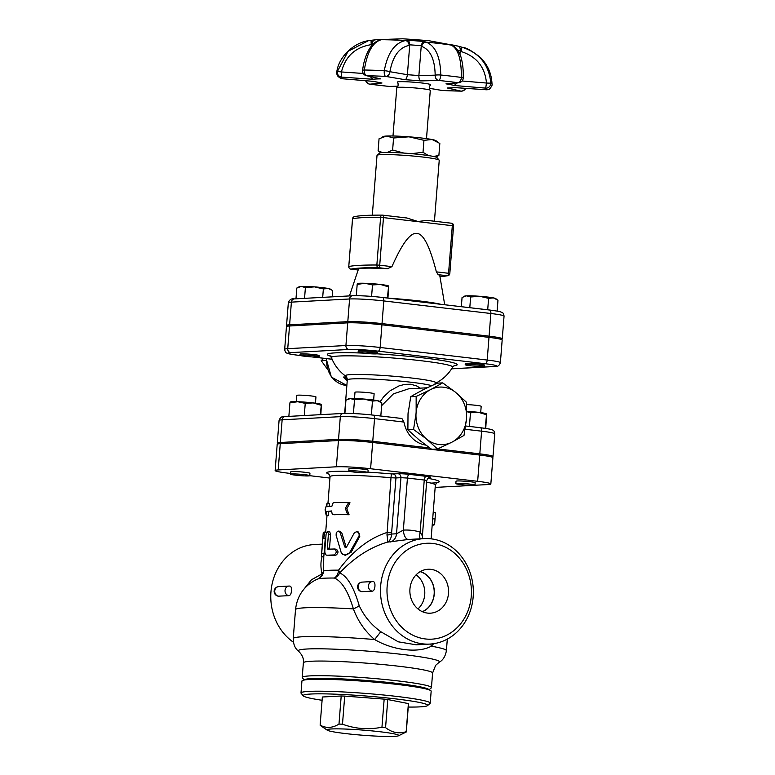 <?xml version="1.0" encoding="UTF-8"?>
<svg xmlns="http://www.w3.org/2000/svg" width="775" height="775" viewBox="0 0 775 775"><rect width="100%" height="100%" fill="white"/><g stroke="black" fill="none" stroke-linecap="round" stroke-linejoin="round"><path stroke-width="1.16" d="M444.705 304.749L439.783 275.59A40.804 2.916 -175.5 0 0 438.137 274.67L436.364 271.86C429.912 246.566 423.45 233.759 416.969 233.44C410.547 232.248 402.206 243.311 391.937 266.639L387.49 268.722A40.804 2.916 -175.5 0 0 358.438 269.187L349.448 295.924M406.952 217.998L417.909 221.505L427.132 220.371L451.467 223.229A2.402 1.133 96.7 0 1 452.329 225.544L448.57 273.294L449.762 273.575M372.31 215.208L377.018 155.407A31.203 2.228 4.5 0 1 377.115 155.252A31.203 2.228 4.5 0 1 419.798 156.695A31.203 2.228 4.5 0 1 422.976 157.054A31.203 2.228 4.5 0 1 439.163 160.144A31.203 2.228 4.5 0 1 439.231 160.309L434.436 221.224M398.476 735.795A36.008 2.577 -175.5 0 0 363.088 730.108A36.008 2.577 -175.5 0 0 327.244 730.186A36.008 2.577 -175.5 0 0 345.747 733.596A36.008 2.577 -175.5 0 0 398.476 735.795L406.274 731.978A43.216 3.09 -175.5 0 0 406.284 731.929A43.216 3.09 -175.5 0 0 406.177 731.678L408.386 703.584A43.216 3.09 4.5 0 1 408.502 703.836L406.284 731.929M385.562 727.638A43.216 3.09 -175.5 0 0 381.949 727.212L384.168 699.127A43.216 3.09 4.5 0 1 387.771 699.544L385.562 727.638C392.14 732.695 399.009 734.032 406.177 731.678M342.492 724.199A43.216 3.09 -175.5 0 0 338.985 724.083L341.203 695.989A43.216 3.09 4.5 0 1 344.701 696.105L342.492 724.199C355.357 728.907 368.512 729.914 381.949 727.212M327.244 730.186L320.249 725.4A43.216 3.09 -175.5 0 1 320.133 725.148L322.342 697.054A43.216 3.09 4.5 0 1 322.352 697.006L320.143 725.1C326.13 728.461 332.417 728.122 338.985 724.083M322.352 697.006L341.203 695.989M344.701 696.105L384.168 699.127M387.771 699.544L408.386 703.584M322.09 700.271A62.417 4.466 4.5 0 1 303.335 695.882A62.417 4.466 4.5 0 1 331.865 694.051A62.417 4.466 4.5 0 1 395.134 698.837A62.417 4.466 4.5 0 1 427.461 705.647A62.417 4.466 4.5 0 1 408.251 707.052M427.461 705.647L430.038 703.467A64.819 4.631 -175.5 0 0 430.222 703.148A64.819 4.631 -175.5 0 0 396.461 696.396A64.819 4.631 -175.5 0 0 300.991 692.976A64.819 4.631 -175.5 0 0 301.136 693.315L303.335 695.882M300.991 692.976L301.93 681.041A64.819 4.631 4.5 0 1 397.401 684.451A64.819 4.631 4.5 0 1 431.162 691.213L430.222 703.148M307.627 679.607A60.014 4.292 4.5 0 1 395.211 683.385A60.014 4.292 4.5 0 1 425.766 688.898M442.68 382.869L455.235 392.034A28.811 25.323 86.9 0 0 431.336 389.234L442.68 382.869L437.362 383.16C426.783 387.81 417.899 392.344 410.721 396.732L408.008 414.208A28.811 25.323 -93.1 0 1 408.222 411.835M408.008 414.208L407.882 429.805L419.372 440.123A28.811 25.323 -93.1 0 1 418.113 439.096M419.372 440.123L431.675 449.306L437.478 448.987L426.105 438.669L413.559 429.495L416.01 413.772A28.811 25.323 86.9 0 0 426.105 438.669M407.882 429.805L413.559 429.495M455.235 392.034L466.608 402.361L466.589 417.957L464.002 435.424L452.658 441.779A28.811 25.323 86.9 0 0 466.453 419.692M416.156 396.442L429.941 389.941A28.811 25.323 86.9 0 0 416.146 412.029L416.156 396.442L410.721 396.732M427.364 439.696A28.811 25.323 86.9 0 0 451.263 442.496L437.478 448.987M466.589 417.957A28.811 25.323 86.9 0 0 456.494 393.061M452.658 441.779L451.263 442.496M416.01 413.772L416.146 412.029M429.941 389.941L431.336 389.234M420.68 391.123A28.811 25.323 -93.1 0 1 424.71 389.069M323.737 358.302L321.218 360.646L327.108 368.735M326.043 360.385L321.218 360.646M397.943 86.199L389.234 86.432A73.092 5.222 4.5 0 1 369.937 84.165L381.988 83.012L373.114 81.317M381.988 83.012A43.216 3.09 4.5 0 1 373.744 81.394L373.259 81.356M370.188 76.551L372.998 79.273A43.216 3.09 4.5 0 1 380.544 78.866L366.304 75.659A4.805 4.311 103 0 0 367.001 75.756A73.092 5.222 4.5 0 1 385.727 76.396A4.805 1.879 -87.2 0 1 384.293 70.69A77.868 5.57 -175.5 0 0 364.347 70.012C367.108 52.196 372.736 42.112 381.232 39.738L380.632 39.806A4.805 4.301 78.5 0 1 381.232 39.738A47.643 3.41 -175.5 0 1 405.49 40.562C394.717 42.858 387.655 52.903 384.293 70.69A4.805 0.727 -171.9 0 1 389.903 71.707A4.805 3.778 99.7 0 1 385.727 76.396L404.996 79.699A43.216 3.09 4.5 0 1 420.786 80.91C419.498 80.474 418.858 78.701 418.878 75.592A48.011 3.429 -175.5 0 0 407.388 74.71C406.943 77.791 406.148 79.447 404.996 79.699M420.786 80.91L438.728 80.445A73.092 5.222 4.5 0 1 458.025 82.712A4.805 4.437 -95.5 0 0 458.858 82.712L445.974 83.865A43.216 3.09 4.5 0 1 454.218 85.483L457.347 82.857M455.758 87.614L447.417 88.011L460.96 91.121A73.092 5.222 4.5 0 1 442.234 90.481L429.311 88.263M455.487 87.633L454.964 87.604A43.216 3.09 4.5 0 1 447.417 88.011M373.25 43.933A48.011 3.429 -175.5 0 0 372.203 44.03C372.484 41.443 373.502 40.038 375.255 39.835L371.351 40.271A4.805 0.581 83.1 0 0 371.341 40.271A4.805 0.581 83.1 0 0 371.293 44.64L372.174 44.543L372.126 45.105M371.351 40.271L368.261 40.755L348.091 51.295L337.377 71.465A77.868 5.57 -175.5 0 0 336.767 72.046C336.35 72.918 336.776 74.4 338.045 76.483L340.554 78.294A4.805 4.708 -64.3 0 0 342.259 78.74L373.502 81.385M372.203 44.03L372.174 44.543M380.573 39.816A4.805 4.301 78.5 0 1 380.632 39.806C374.005 41.734 371.671 45.764 371.341 46.045L369.723 48.321C365.887 54.773 363.523 62.126 362.613 70.389A4.805 4.805 0 0 0 366.304 75.659M450.585 44.785L451.157 45.076C458.17 48.641 461.551 59.413 461.319 77.422A77.868 5.57 -175.5 0 0 440.762 75.01A4.805 1.598 96 0 1 438.728 80.445A4.805 3.953 -91.5 0 1 435.172 75.165L418.878 75.592L421.261 45.706A48.011 3.429 -175.5 0 0 409.713 44.824C409.462 42.179 408.861 40.668 407.902 40.271L405.49 40.562A4.805 3.778 82.3 0 1 409.152 45.415L409.704 45.337L407.388 74.71L389.903 71.707C392.809 56.158 399.232 47.391 409.152 45.415M409.713 44.824L409.704 45.337M421.183 46.219L421.668 46.374C430.367 49.774 434.862 59.365 435.172 75.165A4.805 0.746 -178.8 0 1 440.762 75.01C440.384 56.933 435.521 45.977 426.163 42.141L424.022 41.511C422.859 41.734 421.939 43.129 421.261 45.706M421.668 46.374A4.805 3.953 -72.5 0 1 426.163 42.141A47.643 3.41 -175.5 0 1 451.157 45.076A4.805 4.427 -67.4 0 1 451.999 45.347M454.218 85.483L485.712 88.127A73.092 5.222 4.5 0 1 486.274 89.755A4.805 4.757 63.8 0 0 488.773 89.29C489.141 90.065 492.958 85.017 492.018 84.262A77.868 5.57 -175.5 0 0 490.808 83.196C489.093 64.809 479.473 52.807 461.958 47.197L458.151 46.171C459.711 46.636 460.408 48.157 460.243 50.753L459.943 54.444M492.018 84.262C491.631 73.693 487.707 64.722 480.258 57.36C472.052 50.898 466.124 47.556 462.452 47.333L457.86 46.093A44.107 3.158 4.5 0 1 458.151 46.171M460.195 51.266L461.057 51.508L461.958 47.197L462.452 47.333M430.222 90.258C429.302 89.668 429.137 88.243 429.718 85.986L430.648 84.843A16.769 1.201 -175.5 0 0 421.968 83.003A16.769 1.201 -175.5 0 0 404.938 81.714A16.769 1.201 -175.5 0 0 397.304 82.218L398.04 83.487C398.263 85.812 397.875 87.197 396.868 87.633M336.767 72.046C338.878 55.49 355.531 42.276 368.261 40.755L376.485 39.69A44.107 3.158 4.5 0 1 382.947 39.418M426.492 138.628L430.29 90.355A16.808 1.201 -175.5 0 0 413.637 87.837A16.808 1.201 -175.5 0 0 396.79 87.72L392.993 135.993M380.816 152.723L378.113 150.805L382.472 152.549M387.355 152.413L392.625 150.021L403.891 153.082M433.613 156.472L438.882 155.446L435.899 157.063M411.389 153.653L423.014 152.336L428.488 155.581M438.882 155.446L439.832 143.433L432.082 139.529L423.954 140.323L408.948 136.817L393.574 137.998L386.493 136.042A26.408 1.889 4.5 0 1 408.948 136.817A26.408 1.889 4.5 0 1 432.082 139.529A26.408 1.889 4.5 0 1 435.763 140.585L438.272 142.29M423.014 152.336L423.954 140.323M381.571 137.398L383.528 136.468A26.408 1.889 4.5 0 1 386.493 136.042L379.052 138.783L378.113 150.805M392.625 150.021L393.574 137.998M439.163 160.144L436.964 157.577A28.801 2.063 -175.5 0 0 419.091 154.399A28.801 2.063 -175.5 0 0 379.682 153.072L377.115 155.252M376.127 353.894A9.6 0.688 4.5 0 1 365.335 353.381A9.6 0.688 4.5 0 1 358.147 352.15A9.6 0.688 4.5 0 1 367.767 352.218A9.6 0.688 4.5 0 1 377.289 353.662A9.6 0.688 4.5 0 1 376.127 353.894M358.147 352.15L358.234 350.959A9.6 0.688 4.5 0 1 367.863 351.027A9.6 0.688 4.5 0 1 377.386 352.46L377.289 353.662M314.108 355.802A9.6 0.688 4.5 0 1 319.106 356.8A9.6 0.688 4.5 0 1 309.487 356.733A9.6 0.688 4.5 0 1 299.964 355.299A9.6 0.688 4.5 0 1 314.108 355.802M299.964 355.299L300.061 354.107A9.6 0.688 4.5 0 1 314.204 354.611A9.6 0.688 4.5 0 1 319.203 355.609L319.106 356.8M470.202 365.722A9.6 0.688 4.5 0 1 465.203 364.715A9.6 0.688 4.5 0 1 474.833 364.793A9.6 0.688 4.5 0 1 484.346 366.226A9.6 0.688 4.5 0 1 470.202 365.722M465.203 364.715L465.291 363.523A9.6 0.688 4.5 0 1 474.92 363.591A9.6 0.688 4.5 0 1 484.443 365.035L484.346 366.226M372.504 284.929L364.948 283.282A15.607 1.114 4.5 0 1 380.496 284.473L372.504 284.929L371.593 296.399M387.955 298.084L388.624 286.062L388.285 286.779L380.496 284.473A15.607 1.114 4.5 0 1 388.517 285.946A15.607 1.114 4.5 0 1 388.566 285.985L388.517 285.946M388.624 286.062L387.393 298.017M357.449 283.611L357.643 283.524A15.607 1.114 4.5 0 1 364.948 283.282L357.178 284.406L357.517 283.679M298.307 287.215L299.47 286.663A15.607 1.114 4.5 0 1 301.223 286.411L296.825 288.029L295.972 298.811M314.485 286.866L305.398 287.564L301.223 286.411A15.607 1.114 4.5 0 1 314.485 286.866A15.607 1.114 4.5 0 1 328.154 288.474L323.359 288.939L314.485 286.866M328.154 288.474A15.607 1.114 4.5 0 1 330.334 289.094L331.816 290.102L328.154 288.474M332.262 296.854L332.737 290.78L331.816 290.102M322.691 297.368L323.359 288.939M304.556 298.346L305.398 287.564M356.297 295.682L357.178 284.406M497.124 311.085L497.976 300.196L493.394 297.891A15.607 1.114 4.5 0 1 495.574 298.52L497.056 299.528M488.599 298.365L479.725 296.292A15.607 1.114 4.5 0 1 493.394 297.891L488.599 298.365L487.698 309.797M463.547 296.631L464.7 296.089A15.607 1.114 4.5 0 1 466.463 295.837L462.065 297.455L461.338 306.697M479.725 296.292L470.638 296.99L466.463 295.837A15.607 1.114 4.5 0 1 479.725 296.292M469.795 307.694L470.638 296.99M500.795 339.295A25.313 1.812 -175.5 0 0 502.268 338.811A25.313 1.812 -175.5 0 0 489.083 336.176L382.017 323.611A25.313 1.812 -175.5 0 0 347.801 321.654L289.618 324.802A25.313 1.812 -175.5 0 0 286.556 325.423A25.313 1.812 -175.5 0 0 287.932 326.13M362.051 323.117A10.802 0.775 4.5 0 1 377.977 324.367M480.035 336.321A10.802 0.775 4.5 0 1 482.176 336.553A10.802 0.775 4.5 0 1 484.065 336.796M430.929 644.006A9.6 6.791 -130.1 0 0 431.307 646.185L433.661 643.686M429.776 644.083A52.816 46.422 86.9 0 0 472.314 580.911A52.816 46.422 86.9 0 0 424.07 538.606A52.816 46.422 86.9 0 0 380.661 585.919A52.816 46.422 86.9 0 0 429.776 644.083L416.243 644.819L398.282 641.816L380.777 631.712C371.196 624.727 363.998 616.048 359.203 605.672C353.807 587.092 347.297 576.183 339.683 572.938A9.6 8.67 -68.9 0 1 334.374 578.043C341.843 581.202 348.188 591.48 353.39 608.898C357.963 621.153 365.054 631.363 374.654 639.53C392.818 650.361 418.558 653.422 431.307 646.185A76.822 5.493 -175.5 0 1 446.4 650.68C445.412 656.347 442.98 660.232 439.105 662.315A70.816 5.067 -175.5 0 0 369.297 651.242A70.816 5.067 -175.5 0 0 298.608 651.262C302.376 655.011 303.965 658.866 303.364 662.828L302.211 677.457A64.819 4.631 -175.5 0 0 302.357 677.805L304.246 680.014M466.85 411.331A15.607 1.114 4.5 0 1 478.485 412.339A15.607 1.114 4.5 0 1 486.497 413.811A15.607 1.114 4.5 0 1 486.555 413.85L486.497 413.811M451.622 368.842L494.363 366.527C497.279 367.059 499.284 365.781 500.388 362.681A25.313 1.812 -175.5 0 0 487.204 360.046L488.986 337.367L381.93 324.802A25.313 1.812 4.5 0 0 347.704 322.846L289.521 325.994A25.313 1.812 4.5 0 0 286.459 326.614L284.677 349.293A25.313 1.812 -175.5 0 1 287.738 348.673A3.604 3.168 86.9 0 0 290.615 352.625L348.789 349.477A21.71 1.55 4.5 0 1 378.152 351.153L485.208 363.717A21.71 1.55 4.5 0 1 493.888 366.507L451.641 368.793M488.986 337.367A25.313 1.812 4.5 0 1 502.171 340.002L500.388 362.681M311.821 356.897L332.068 359.222M474.436 485.286L487.775 484.569A25.313 1.812 -175.5 0 0 490.837 483.949A25.313 1.812 -175.5 0 0 477.652 481.314L479.725 455.051L372.668 442.486A25.313 1.812 4.5 0 0 338.442 440.539L280.259 443.678A25.313 1.812 4.5 0 0 277.198 444.298L275.135 470.551A25.313 1.812 -175.5 0 0 288.319 473.196L290.664 473.467M479.725 455.051A25.313 1.812 4.5 0 1 492.91 457.696L490.837 483.949M477.652 481.314L370.595 468.739A25.313 1.812 -175.5 0 0 336.379 466.792L278.196 469.941A25.313 1.812 -175.5 0 0 275.135 470.551M290.606 474.174L290.799 471.791A9.6 0.688 4.5 0 1 291.952 471.558A9.6 0.688 4.5 0 1 302.754 472.062A9.6 0.688 4.5 0 1 309.942 473.293L309.758 475.685A9.6 0.688 4.5 0 1 300.128 475.618A9.6 0.688 4.5 0 1 290.606 474.174A9.6 0.688 4.5 0 1 291.768 473.942A9.6 0.688 4.5 0 1 302.56 474.445A9.6 0.688 4.5 0 1 309.758 475.685L329.947 478.078M435.162 487.407L473.021 485.363M348.789 471.026L348.973 468.642A9.6 0.688 4.5 0 1 363.117 469.146A9.6 0.688 4.5 0 1 368.125 470.144L367.931 472.537A9.6 0.688 4.5 0 1 358.312 472.469A9.6 0.688 4.5 0 1 348.789 471.026A9.6 0.688 4.5 0 1 362.933 471.539A9.6 0.688 4.5 0 1 367.931 472.537M455.845 483.6L456.029 481.207A9.6 0.688 4.5 0 1 465.659 481.275A9.6 0.688 4.5 0 1 475.182 482.718L474.988 485.102A9.6 0.688 4.5 0 1 473.825 485.334A9.6 0.688 4.5 0 1 463.033 484.83A9.6 0.688 4.5 0 1 455.845 483.6A9.6 0.688 4.5 0 1 465.475 483.668A9.6 0.688 4.5 0 1 474.988 485.102M480.694 412.61L481.188 406.332A9.6 0.688 -175.5 0 0 476.373 405.354A9.6 0.688 -175.5 0 0 466.724 404.598M373.637 400.045L374.131 393.758A9.6 0.688 -175.5 0 0 369.132 392.76A9.6 0.688 -175.5 0 0 354.989 392.257L354.495 398.544M315.454 403.194L315.948 396.907A9.6 0.688 -175.5 0 0 308.76 395.676A9.6 0.688 -175.5 0 0 297.968 395.163A9.6 0.688 -175.5 0 0 296.806 395.405L296.312 401.683M485.751 428.42L486.603 413.927L486.264 414.644L478.485 412.339L470.483 412.794L466.85 411.67M486.603 413.927L485.189 428.343M380.816 416.02L381.843 402.932L377.26 400.627A15.607 1.114 4.5 0 1 379.44 401.247L380.922 402.254M372.465 401.092L363.601 399.018A15.607 1.114 4.5 0 1 377.26 400.627L372.465 401.092L371.38 414.916M347.413 399.358L348.576 398.815A15.607 1.114 4.5 0 1 350.329 398.563L345.931 400.181L344.894 413.375M354.504 399.716L350.329 398.563A15.607 1.114 4.5 0 1 363.601 399.018L354.504 399.716L353.419 413.54M320.85 414.654L321.363 404.502L321.024 405.228L313.245 402.913A15.607 1.114 4.5 0 1 321.267 404.395A15.607 1.114 4.5 0 1 321.315 404.434L321.267 404.395M321.363 404.502L320.278 414.683M305.243 403.378L297.697 401.721A15.607 1.114 4.5 0 1 313.245 402.913L305.243 403.378L304.284 415.545M290.189 402.06L290.392 401.963A15.607 1.114 4.5 0 1 297.697 401.721L289.927 402.845L290.267 402.128M469.408 426.415L470.483 412.794M288.862 416.378L289.927 402.845M347.258 378.849L343.567 377.037L347.278 380.273M346.415 376.882L343.567 377.037L347.219 380.961M425.62 445.073A28.811 25.323 -93.1 0 1 403.94 422.065L401.896 418.49L373.25 415.129A3.604 1.695 -83.3 0 0 373.114 415.129A21.71 1.55 -175.5 0 0 343.761 413.453M429.738 447.979L372.756 441.295A25.313 1.812 -175.5 0 0 338.539 439.338L340.322 416.659A3.604 3.168 -93.1 0 1 343.286 413.433L285.103 416.582C282.187 416.049 280.172 417.328 279.077 420.428A25.313 1.812 4.5 0 1 282.139 419.808A3.604 3.168 -93.1 0 1 285.103 416.582M279.077 420.428L277.295 443.106A25.313 1.812 -175.5 0 1 280.356 442.486L338.539 439.338M277.295 443.106A25.313 1.812 -175.5 0 0 278.671 443.813M437.662 448.909L479.812 453.859L481.604 431.181A25.313 1.812 4.5 0 1 494.789 433.816L492.997 456.494A25.313 1.812 -175.5 0 0 479.812 453.859M491.534 456.979A25.313 1.812 -175.5 0 0 492.997 456.494M420.157 388.159L416.96 386.066L410.789 384.235L405.034 384.332L399.086 385.853L390.048 390.823L383.606 396.877L380.128 401.712M422.627 538.693L422.394 535.951L420.157 532.086A62.417 54.87 86.9 0 0 403.339 530.119A9.6 4.582 -93.4 0 0 408.464 539.458A52.816 46.422 -93.1 0 1 408.638 539.448L424.07 538.606M420.127 538.819A9.6 4.369 106.6 0 1 420.157 532.086L424.254 480.025L426.754 480.529C428.071 477.826 428.963 476.78 429.427 477.4L429.137 477.419M293.386 642.213A52.816 46.422 -93.1 0 1 270.95 591.848A52.816 46.422 -93.1 0 1 314.359 544.544L322.342 544.108M322.138 556.566C320.569 561.488 320.521 567.261 322.003 573.897L311.443 579.787L302.531 590.918M289.056 595.655C290.392 595.297 291.216 593.66 291.526 590.734C291.671 587.837 291.1 586.297 289.802 586.113L290.034 586.123A4.805 4.805 0 0 0 288.978 586.065A4.805 4.224 86.9 0 0 285.016 590.724A4.805 4.224 86.9 0 0 288.862 595.636A4.805 4.224 86.9 0 0 289.056 595.655L278.399 596.169M381.629 405.654L393.409 393.874L408.812 388.769M420.157 571.65A20.973 18.435 -93.1 0 1 434.184 590.957A20.973 18.435 -93.1 0 1 422.317 611.659M417.967 608.927A20.973 18.435 86.9 0 0 416.127 574.827M352.79 440.801A10.802 0.775 4.5 0 1 368.716 442.05M470.774 454.005A10.802 0.775 4.5 0 1 472.905 454.237A10.802 0.775 4.5 0 1 474.804 454.479M422.482 611.727A21.109 18.552 86.9 0 0 434.3 590.947A21.109 18.552 86.9 0 0 420.312 571.562M430.929 569.354A21.991 19.327 -93.1 0 1 448.531 592.449A21.991 19.327 -93.1 0 1 429.311 613.209A21.991 19.327 -93.1 0 1 409.907 592.284A21.991 19.327 -93.1 0 1 426.909 569.363A21.991 19.327 -93.1 0 1 430.929 569.354M387.151 586.288A48.011 42.208 -93.1 0 1 453.491 552.342A48.011 42.208 -93.1 0 1 446.981 635.035A48.011 42.208 -93.1 0 1 387.151 586.288M429.166 477.458L429.612 477.439A8.399 0.601 -175.5 0 0 426.25 476.354L409.433 474.377A8.399 0.601 -175.5 0 0 398.069 473.728A3.604 3.168 -93.1 0 1 400.946 477.681L407.437 478.049L403.339 530.119L396.529 533.781L391.608 534.043A4.805 1.405 -2.7 0 1 386.977 534.973C387.694 539.129 387.781 541.522 387.229 542.171C389.815 541.095 391.278 538.393 391.608 534.043L391.627 532.822L386.667 532.609C368.871 538.412 352.828 550.928 338.549 570.167A9.6 4.379 -140.1 0 1 339.683 572.938C354.107 557.642 369.966 547.392 387.229 542.171L408.464 539.458M372.475 591.141C373.812 590.792 374.635 589.155 374.945 586.229C375.1 583.333 374.528 581.792 373.23 581.599L373.463 581.618A4.805 4.805 0 0 0 372.397 581.55A4.805 4.224 86.9 0 0 368.435 586.22A4.805 4.224 86.9 0 0 372.281 591.122A4.805 4.224 86.9 0 0 372.475 591.141L361.828 591.654M340.206 532.745L339.169 531.301L337.454 531.35L336.243 533.026L336.108 535.215L341.174 552.507L342.812 554.406L345.127 555.094L347.617 554.416L349.748 552.41L359.087 535.864L359.174 533.307L357.11 531.64L354.504 532.512L346.58 546.995L345.553 547.634L344.739 546.947L340.206 532.745L341.862 532.997L346.231 547.412M338.578 531.098L340.302 531.35L341.862 532.997M357.275 531.679L358.166 531.902L359.813 536.261L351.182 552.178L345.108 555.094M323.252 532.599L324.018 532.018C324.638 533.781 324.483 535.767 323.553 537.986L322.855 538.383L321.693 553.747M323.243 532.599L321.363 556.508L323.766 556.692M324.018 532.018L326.546 532.347M325.762 538.257A52.816 3.778 -175.5 0 0 325.248 538.577L324.076 553.495C323.679 557.477 323.688 557.622 324.086 553.922M325.248 538.577L322.855 538.383M324.105 532.028L326.42 532.231M327.815 549.194L327.36 548.041L328.455 533.549L327.36 531.437L326.091 534.149L324.88 549.465C324.647 553.069 325.287 554.977 326.798 555.2L333.996 554.958C336.796 552.953 336.951 550.967 334.461 548.991L327.767 549.194M328.949 555.442A52.816 3.778 -175.5 0 1 335.837 555.21C338.52 553.205 338.685 551.219 336.311 549.243L334.461 548.991M327.496 531.437L329.704 531.679L330.596 534.556L329.511 548.283L329.956 549.446M333.25 502.558L348.634 502.558L345.292 508.458L347.694 514.493L332.31 514.493L331.526 510.958L326.42 511.51L326.139 515.094L325.083 509.776L327.079 503.159L326.798 506.734L331.903 506.191L333.25 502.558M345.292 508.458L346.803 508.71L350.019 502.81L348.634 502.558M346.803 508.71L349.079 514.745L347.694 514.493M349.079 514.745A52.816 3.778 -175.5 0 0 334.374 514.736L332.31 514.493M331.603 511.345A52.816 3.778 -175.5 0 0 328.745 511.733L326.42 511.51M328.745 511.733L328.464 515.317L326.139 515.094M329.162 506.395L329.404 503.382L327.079 503.159M433.186 512.566L435.54 512.759L434.601 524.694L432.169 525.508M432.692 518.785L434.794 518.969M432.247 524.51L434.601 524.694M304.43 679.985A62.417 4.466 4.5 0 1 396.354 683.327A62.417 4.466 4.5 0 1 428.866 689.769M429.04 689.837L431.258 687.948A64.819 4.631 -175.5 0 0 431.452 687.628A64.819 4.631 -175.5 0 0 397.682 680.876A64.819 4.631 -175.5 0 0 302.211 677.457M359.203 605.672A9.6 1.686 158.3 0 1 353.39 608.898A76.822 5.493 -175.5 0 0 295.507 609.673C297.106 596.072 303.858 586.152 315.754 579.903L317.983 578.935A9.6 7.886 68.9 0 0 322.003 573.897A9.6 7.275 172.4 0 0 323.592 570.981L323.766 556.624M398.069 473.728L391.83 473.951A3.604 0.543 -84.9 0 0 390.988 477.739L386.977 534.973M295.507 609.673L293.231 638.629A76.822 5.493 -175.5 0 1 374.654 639.53L380.777 631.712M453.52 225.835L380.612 217.271L376.853 265.011L379.721 265.205L383.48 217.465A2.402 1.133 -83.3 0 0 382.618 215.14A2.402 1.133 -83.3 0 0 382.521 215.14A2.402 1.734 90.2 0 0 382.346 215.13A2.402 1.734 90.2 0 0 380.612 217.271A110.428 7.895 4.5 0 0 352.586 218.792A2.402 2.335 -103.1 0 1 354.378 216.671A2.402 2.402 0 0 0 352.518 218.821L348.769 266.561A2.402 2.402 0 0 0 350.881 269.138A2.402 1.133 -83.3 0 0 350.968 269.138A2.402 2.335 -103.1 0 1 348.827 266.532A110.428 7.895 -175.5 0 1 376.853 265.011A2.402 1.734 90.2 0 0 378.394 267.656A2.402 1.133 -83.3 0 0 379.721 265.205L391.937 266.639M427.461 220.42L451.379 223.219A2.402 1.133 96.7 0 1 451.467 223.229A2.402 2.402 0 0 1 453.578 225.796L449.82 273.536A2.402 2.402 0 0 1 447.969 275.687L439.977 276.723M436.364 271.86L448.57 273.294A2.402 1.133 96.7 0 1 447.243 275.735A2.402 2.335 76.9 0 0 447.969 275.687M438.137 274.67L447.243 275.735A108.025 7.721 4.5 0 1 439.968 276.685M406.439 217.949L382.705 215.159M350.765 269.109A2.402 1.133 -83.3 0 0 350.881 269.138L358.166 269.991L350.968 269.138A108.025 7.721 4.5 0 1 378.394 267.656L387.49 268.722M352.577 218.86L348.769 266.561M373.744 81.394L342.259 78.74A73.092 5.222 4.5 0 1 341.688 77.122A4.805 4.757 -116.2 0 1 337.377 71.465L341.436 71.959A4.805 0.659 93.9 0 0 341.688 77.122L372.998 79.273M363.272 73.46L341.436 71.959C345.388 56.304 355.338 47.197 371.293 44.64M380.544 78.866L367.001 75.756A4.805 3.11 91 0 1 364.347 70.012A4.805 0.775 -172.9 0 0 362.613 70.389M445.974 83.865L458.025 82.712A4.805 2.877 -82.4 0 0 461.319 77.422A4.805 0.794 -177.7 0 1 463.198 78.13C463.479 70.845 462.878 64.373 461.387 58.716C460.805 54.667 456.117 46.316 451.941 45.318L450.517 44.756M461.057 51.508C476.518 56.468 484.995 66.979 486.468 83.041L490.808 83.196A4.805 4.708 115.7 0 1 485.712 88.127L486.468 83.041L462.103 80.997M486.371 89.764A4.805 0.659 -86.1 0 1 486.322 89.774A4.805 0.659 -86.1 0 1 486.274 89.755L454.964 87.604M460.243 50.753A48.011 3.429 -175.5 0 0 457.667 50.201M375.255 39.835A44.107 3.158 4.5 0 1 376.485 39.69L402.797 38.789L428.323 40.61L457.86 46.093A44.107 3.158 4.5 0 0 449.733 44.524M407.902 40.271A44.107 3.158 4.5 0 1 424.022 41.511M465.698 88.35A4.805 4.805 0 0 1 461.251 91.15A4.805 3.11 91 0 1 460.96 91.121A4.805 4.311 -77 0 0 465.203 88.321M429.311 88.292L441.798 90.442A4.805 3.778 -80.3 0 0 442.234 90.481A4.805 1.879 92.8 0 0 442.38 90.501A4.805 1.879 92.8 0 0 442.525 90.491M366.081 80.765A4.805 4.437 84.5 0 0 369.937 84.165A4.805 2.877 -82.4 0 1 369.685 84.146L389.108 86.432A4.805 1.598 -84 0 0 389.234 86.432A4.805 3.953 88.5 0 0 389.728 86.451L397.924 86.238M369.22 84.02A4.805 2.877 -82.4 0 0 369.685 84.146A4.805 4.805 0 0 1 365.703 80.726M382.647 297.474L489.432 310.01A3.604 1.695 96.7 0 1 489.567 310.01A3.604 1.695 96.7 0 1 490.866 313.497A25.313 1.812 4.5 0 1 504.05 316.132L502.268 338.811M353.022 295.769A21.71 1.55 -175.5 0 1 382.375 297.445A3.604 1.695 96.7 0 1 382.511 297.445A3.604 1.695 96.7 0 1 383.809 300.933L490.866 313.497L489.083 336.176M289.618 324.802L291.4 302.124A3.604 3.168 -93.1 0 1 294.364 298.898C291.448 298.365 289.433 299.644 288.339 302.744A25.313 1.812 4.5 0 1 291.4 302.124L349.583 298.976A25.313 1.812 4.5 0 1 383.809 300.933L382.017 323.611M504.05 316.132C503.721 313.73 502.897 312.432 501.57 312.248C499.207 311.686 503.779 311.986 489.567 310.01L382.511 297.445C370.227 296.098 360.239 295.537 352.548 295.75A3.604 3.168 86.9 0 0 349.583 298.976L347.801 321.654M440.801 304.294A48.302 3.449 -175.5 0 0 419.759 301A48.302 3.449 -175.5 0 0 389.147 298.23M331.797 359.232L312.025 356.907M300.429 355.551L299.295 355.415A21.71 1.55 4.5 0 1 290.615 352.625M453.84 365.877A65.148 4.66 -175.5 0 0 440.064 360.152A65.148 4.66 -175.5 0 0 376.863 353.826M362.642 353.09A65.148 4.66 -175.5 0 0 330.431 356.161M391.83 473.951A56.41 4.03 -175.5 0 0 367.96 472.178M349.641 471.384A56.41 4.03 -175.5 0 0 329.191 474.222M431.045 483.116A56.41 4.03 -175.5 0 0 427.771 478.311M494.789 433.816C494.46 431.413 493.636 430.115 492.309 429.931C489.945 429.369 494.518 429.67 480.306 427.703L465.717 425.988L480.171 427.693A3.604 1.695 96.7 0 1 480.306 427.703A3.604 1.695 96.7 0 1 481.604 431.181L465.203 429.253M280.356 442.486L282.139 419.808L340.322 416.659A25.313 1.812 4.5 0 1 374.548 418.616A3.604 1.695 -83.3 0 0 373.25 415.129C360.966 413.782 350.978 413.22 343.286 413.433M401.76 418.49L373.385 415.158M372.756 441.295L374.548 418.616L403.94 422.065M378.152 351.153A3.604 1.695 96.7 0 0 380.147 347.481L487.204 360.046A3.604 1.695 96.7 0 1 485.208 363.717M381.93 324.802L380.147 347.481A25.313 1.812 -175.5 0 0 345.921 345.524A3.604 3.168 86.9 0 0 348.789 349.477M347.704 322.846L345.921 345.524L287.738 348.673L289.521 325.994M284.677 349.293C285.006 351.695 285.83 352.993 287.157 353.177C289.521 353.739 284.948 353.439 299.16 355.415A3.604 1.695 -83.3 0 0 299.295 355.415M326.159 358.583L331.361 377.076L346.861 385.466A24.006 21.099 -93.1 0 1 326.692 359.028A24.006 21.099 -93.1 0 1 326.721 358.651M434.194 384.584L435.705 383.189A45.483 3.255 -175.5 0 0 390.949 376.03A45.483 3.255 -175.5 0 0 345.631 376.108C340.147 372.097 335.885 367.03 332.843 360.898L331.429 357.662A60.818 4.35 4.5 0 1 392.373 357.943A60.818 4.35 4.5 0 1 452.619 367.205L454.344 365.597M345.631 376.108C346.464 376.35 347.026 377.628 347.297 379.944A43.216 3.09 4.5 0 1 384.41 379.798A43.216 3.09 4.5 0 1 431.743 385.708M426.25 476.354A3.604 1.695 -83.3 0 0 424.254 480.025L407.437 478.049A3.604 1.695 -83.3 0 1 409.433 474.377M370.595 468.739L372.668 442.486M351.182 552.178L350.029 551.936M359.813 536.261L358.99 536.038M346.144 547.198L344.739 546.947M324.076 553.495L321.683 553.302M325.771 538.189L323.553 537.986M330.596 534.556L328.435 534.314M335.837 555.21L333.996 554.958M329.511 548.283L327.36 548.041M439.105 662.315L435.618 665.376L432.595 673A64.819 4.631 -175.5 0 0 398.834 666.248A64.819 4.631 -175.5 0 0 303.364 662.828M426.628 482.186A52.816 3.778 4.5 0 1 435.356 484.976L431.113 538.838M393.07 474A3.604 3.168 -93.1 0 1 395.948 477.952L400.946 477.681L396.529 533.781A9.6 8.438 -93.1 0 1 390.658 541.987M328.842 473.932L330.053 476.693A52.816 3.778 4.5 0 1 390.988 477.739L395.948 477.952L391.627 532.822M317.983 578.935A9.6 9.407 74.1 0 0 323.592 570.981A52.816 3.778 -175.5 0 1 338.549 570.167A9.6 6.713 -89.5 0 1 334.374 578.043A57.863 4.137 -175.5 0 0 317.983 578.935M362.187 591.693A4.805 4.224 -93.1 0 1 362.002 591.683A4.805 4.224 -93.1 0 1 358.157 586.772A4.805 4.224 -93.1 0 1 362.119 582.112A4.805 4.805 0 0 0 357.575 586.878A4.805 4.805 0 0 0 362.061 591.693M373.037 581.579A4.805 4.224 86.9 0 0 372.397 581.55L362.119 582.112M289.608 586.084A4.805 4.224 86.9 0 0 288.978 586.065L278.69 586.627A4.805 4.805 0 0 0 274.147 591.393A4.805 4.805 0 0 0 278.642 596.208M278.767 596.208A4.805 4.224 -93.1 0 1 278.574 596.188A4.805 4.224 -93.1 0 1 274.728 591.286A4.805 4.224 -93.1 0 1 278.69 586.627M336.379 466.792L338.442 440.539M278.196 469.941L280.259 443.678M406.943 217.998L382.618 215.14A2.402 2.402 0 0 0 382.346 215.13C368.629 215.062 359.309 215.586 354.378 216.671M340.554 78.294A4.805 4.805 0 0 0 342.23 78.759M458.858 82.712A4.805 4.805 0 0 0 463.198 78.13M455.225 87.633L486.322 89.774A4.805 4.805 0 0 0 488.773 89.29M461.251 91.15L442.38 90.501A4.805 4.805 0 0 1 441.798 90.442M389.108 86.432A4.805 4.805 0 0 0 389.728 86.451M352.548 295.75L294.364 298.898M288.339 302.744L286.556 325.423M447.311 639.104L446.4 650.68M293.231 638.629C293.308 644.383 295.11 648.588 298.608 651.262M299.16 355.415L300.497 355.57M435.705 383.189C441.75 380.099 446.758 375.759 450.711 370.179L452.619 367.195M347.297 379.944L344.672 413.385M332.795 356.713L329.976 355.812L331.429 357.662M408.764 388.769L427.374 387.771M345.786 555.278L344.362 555.026M432.595 673L431.452 687.628M436.984 482.447L435.356 484.976M330.053 476.693L327.961 503.246M327.021 515.181L325.684 532.163M422.394 535.951L426.754 480.529"/></g></svg>
